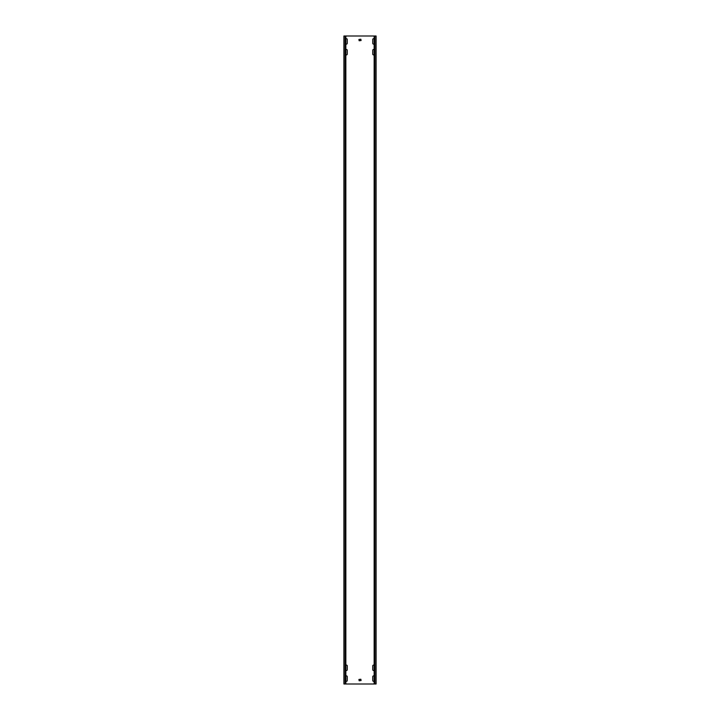 <?xml version="1.0" encoding="UTF-8"?>
<svg xmlns="http://www.w3.org/2000/svg" width="720" height="720" viewBox="0 0 720 720"><rect width="100%" height="100%" fill="white"/><g stroke="black" fill="none" stroke-linecap="round" stroke-linejoin="round"><path stroke-width="1.08" d="M345.852 43.731A0.756 0.756 0 0 0 347.256 43.344L347.256 39.456A0.756 0.756 0 0 0 345.852 39.069M374.148 665.469A0.756 0.756 0 0 0 372.744 665.856L372.744 669.744A0.756 0.756 0 0 0 374.148 670.131M374.148 676.269A0.756 0.756 0 0 0 372.744 676.656L372.744 680.544A0.756 0.756 0 0 0 374.148 680.931M345.852 670.131A0.756 0.756 0 0 0 347.256 669.744L347.256 665.856A0.756 0.756 0 0 0 345.852 665.469M345.852 54.531A0.756 0.756 0 0 0 347.256 54.144L347.256 50.256A0.756 0.756 0 0 0 345.852 49.869M374.148 49.869A0.756 0.756 0 0 0 372.744 50.256L372.744 54.144A0.756 0.756 0 0 0 374.148 54.531M374.148 39.069A0.756 0.756 0 0 0 372.744 39.456L372.744 43.344A0.756 0.756 0 0 0 374.148 43.731M345.852 680.931A0.756 0.756 0 0 0 347.256 680.544L347.256 676.656A0.756 0.756 0 0 0 345.852 676.269M374.886 36L374.886 684L376.092 684L376.092 36L345.114 36L345.114 684L343.908 684L343.908 36L345.114 36M374.886 684L345.114 684M358.92 679.464L359.136 680.76L361.08 680.544L360.864 679.248L358.92 679.464M358.92 39.456L359.136 40.752L361.08 40.536L360.864 39.24L358.92 39.456M376.092 36L376.092 684M343.908 36L343.908 684M345.852 36L345.852 684M374.148 36L374.148 684"/></g></svg>

